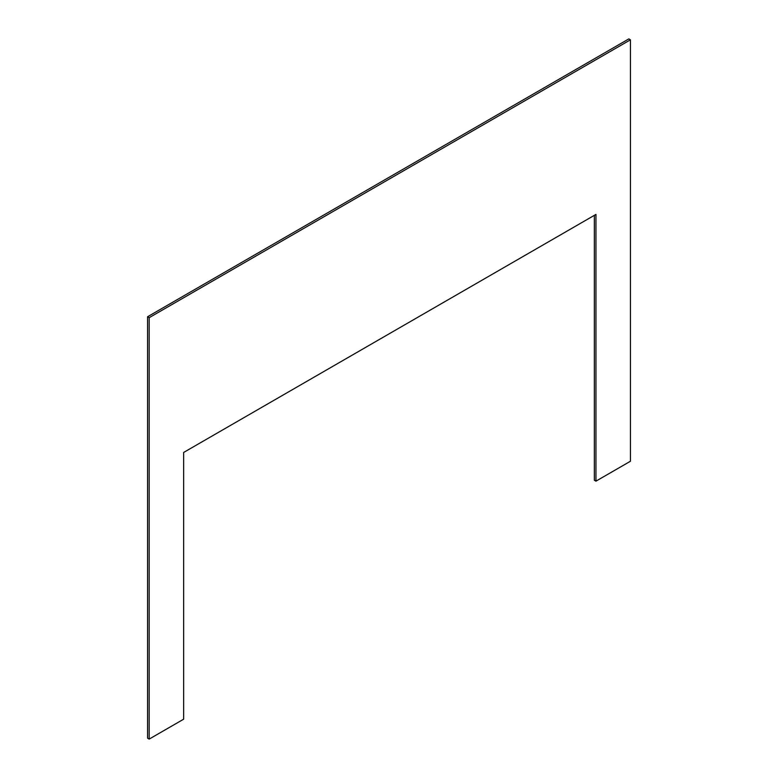 <?xml version="1.0" encoding="UTF-8"?>
<svg xmlns="http://www.w3.org/2000/svg" width="778" height="778" viewBox="0 0 778 778"><rect width="100%" height="100%" fill="white"/><g stroke="black" fill="none" stroke-linecap="round" stroke-linejoin="round"><path stroke-width="1.17" d="M183.657 719.183L183.657 452.446L595.948 214.417L595.948 481.154L630.433 461.247L630.433 39.824L149.172 317.677L149.172 739.1L183.657 719.183M594.343 215.341L594.343 480.23L595.948 481.154M149.172 317.677L147.567 316.753L628.828 38.9L630.433 39.824M147.567 316.753L147.567 738.176L149.172 739.1"/></g></svg>
